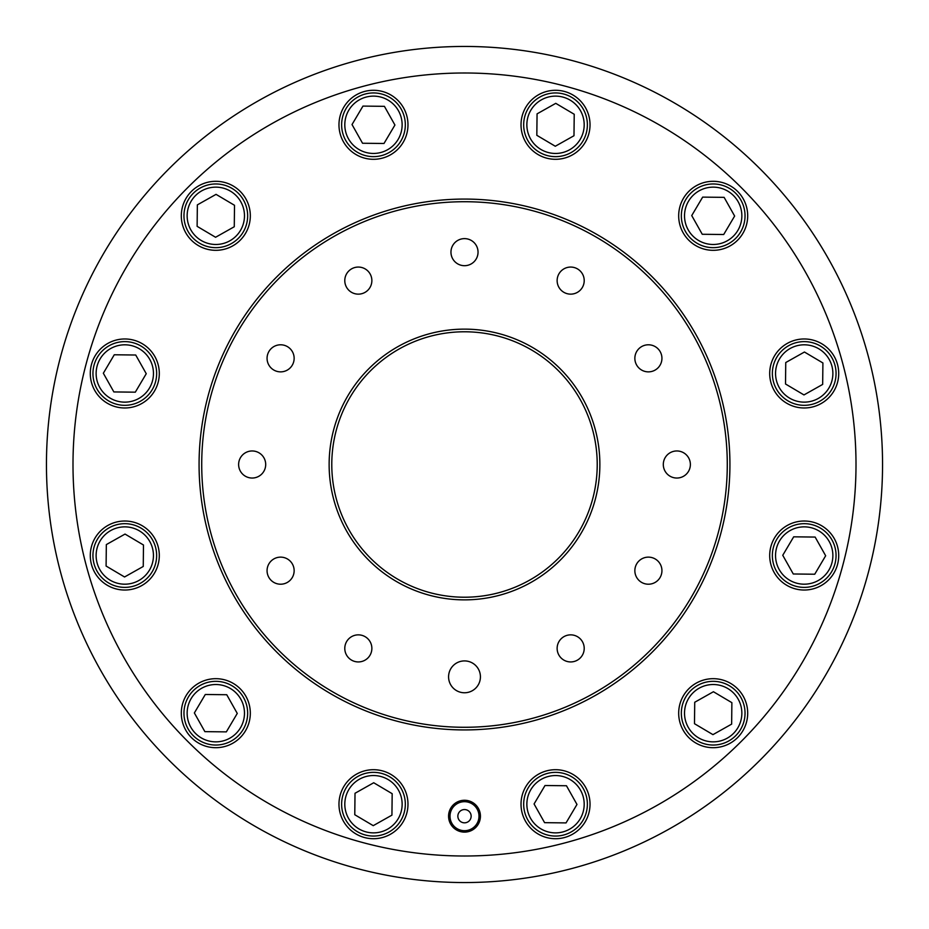 <?xml version="1.0" encoding="UTF-8"?>
<svg xmlns="http://www.w3.org/2000/svg" width="929" height="929" viewBox="0 0 929 929"><rect width="100%" height="100%" fill="white"/><g stroke="black" fill="none" stroke-linecap="round" stroke-linejoin="round"><path stroke-width="1.39" d="M448.579 816.196A15.921 15.921 0 0 1 464.5 800.264A15.921 15.921 0 0 1 480.421 816.196A15.921 15.921 0 0 1 464.5 832.117A15.921 15.921 0 0 1 448.684 814.327A15.921 15.921 0 0 1 466.358 800.38A15.921 15.921 0 0 1 480.316 818.054M590.031 804.212A34.501 34.501 0 0 0 555.53 769.7A34.501 34.501 0 0 0 521.018 804.212A34.501 34.501 0 0 0 555.53 838.713A34.501 34.501 0 0 0 590.031 804.212M747.694 713.182A34.501 34.501 0 0 0 713.182 678.681A34.501 34.501 0 0 0 678.681 713.182A34.501 34.501 0 0 0 713.182 747.694A34.501 34.501 0 0 0 747.694 713.182M838.713 555.53A34.501 34.501 0 0 0 804.212 521.018A34.501 34.501 0 0 0 769.7 555.53A34.501 34.501 0 0 0 804.212 590.031A34.501 34.501 0 0 0 838.713 555.53M838.713 373.47A34.501 34.501 0 0 0 804.212 338.969A34.501 34.501 0 0 0 769.7 373.47A34.501 34.501 0 0 0 804.212 407.982A34.501 34.501 0 0 0 838.713 373.47M747.694 215.818A34.501 34.501 0 0 0 713.182 181.306A34.501 34.501 0 0 0 678.681 215.818A34.501 34.501 0 0 0 713.182 250.319A34.501 34.501 0 0 0 747.694 215.818M590.031 124.788A34.501 34.501 0 0 0 555.53 90.287A34.501 34.501 0 0 0 521.018 124.788A34.501 34.501 0 0 0 555.53 159.3A34.501 34.501 0 0 0 590.031 124.788M407.982 124.788A34.501 34.501 0 0 0 373.47 90.287A34.501 34.501 0 0 0 338.969 124.788A34.501 34.501 0 0 0 373.47 159.3A34.501 34.501 0 0 0 407.982 124.788M250.319 215.818A34.501 34.501 0 0 0 215.818 181.306A34.501 34.501 0 0 0 181.306 215.818A34.501 34.501 0 0 0 215.818 250.319A34.501 34.501 0 0 0 250.319 215.818M159.3 373.47A34.501 34.501 0 0 0 124.788 338.969A34.501 34.501 0 0 0 90.287 373.47A34.501 34.501 0 0 0 124.788 407.982A34.501 34.501 0 0 0 159.3 373.47M159.3 555.53A34.501 34.501 0 0 0 124.788 521.018A34.501 34.501 0 0 0 90.287 555.53A34.501 34.501 0 0 0 124.788 590.031A34.501 34.501 0 0 0 159.3 555.53M250.319 713.182A34.501 34.501 0 0 0 215.818 678.681A34.501 34.501 0 0 0 181.306 713.182A34.501 34.501 0 0 0 215.818 747.694A34.501 34.501 0 0 0 250.319 713.182M407.982 804.212A34.501 34.501 0 0 0 373.47 769.7A34.501 34.501 0 0 0 338.969 804.212A34.501 34.501 0 0 0 373.47 838.713A34.501 34.501 0 0 0 407.982 804.212M480.421 676.846A15.921 15.921 0 0 0 464.5 660.914A15.921 15.921 0 0 0 448.579 676.846A15.921 15.921 0 0 0 464.5 692.767A15.921 15.921 0 0 0 480.421 676.846M584.213 648.396A13.54 13.54 0 0 0 570.673 634.855A13.54 13.54 0 0 0 557.133 648.396A13.54 13.54 0 0 0 570.673 661.936A13.54 13.54 0 0 0 584.213 648.396M661.936 570.673A13.54 13.54 0 0 0 648.396 557.133A13.54 13.54 0 0 0 634.855 570.673A13.54 13.54 0 0 0 648.396 584.213A13.54 13.54 0 0 0 661.936 570.673M690.375 464.5A13.54 13.54 0 0 0 676.846 450.96A13.54 13.54 0 0 0 663.306 464.5A13.54 13.54 0 0 0 676.846 478.04A13.54 13.54 0 0 0 690.375 464.5M661.936 358.327A13.54 13.54 0 0 0 648.396 344.787A13.54 13.54 0 0 0 634.855 358.327A13.54 13.54 0 0 0 648.396 371.867A13.54 13.54 0 0 0 661.936 358.327M584.213 280.604A13.54 13.54 0 0 0 570.673 267.064A13.54 13.54 0 0 0 557.133 280.604A13.54 13.54 0 0 0 570.673 294.145A13.54 13.54 0 0 0 584.213 280.604M478.04 252.154A13.54 13.54 0 0 0 464.5 238.625A13.54 13.54 0 0 0 450.96 252.154A13.54 13.54 0 0 0 464.5 265.694A13.54 13.54 0 0 0 478.04 252.154M371.867 280.604A13.54 13.54 0 0 0 358.327 267.064A13.54 13.54 0 0 0 344.787 280.604A13.54 13.54 0 0 0 358.327 294.145A13.54 13.54 0 0 0 371.867 280.604M294.145 358.327A13.54 13.54 0 0 0 280.604 344.787A13.54 13.54 0 0 0 267.064 358.327A13.54 13.54 0 0 0 280.604 371.867A13.54 13.54 0 0 0 294.145 358.327M265.694 464.5A13.54 13.54 0 0 0 252.154 450.96A13.54 13.54 0 0 0 238.625 464.5A13.54 13.54 0 0 0 252.154 478.04A13.54 13.54 0 0 0 265.694 464.5M294.145 570.673A13.54 13.54 0 0 0 280.604 557.133A13.54 13.54 0 0 0 267.064 570.673A13.54 13.54 0 0 0 280.604 584.213A13.54 13.54 0 0 0 294.145 570.673M371.867 648.396A13.54 13.54 0 0 0 358.327 634.855A13.54 13.54 0 0 0 344.787 648.396A13.54 13.54 0 0 0 358.327 661.936A13.54 13.54 0 0 0 371.867 648.396M72.996 464.5A391.504 391.504 0 0 0 464.5 856.004A391.504 391.504 0 0 0 856.004 464.5A391.504 391.504 0 0 0 464.5 72.996A391.504 391.504 0 0 0 72.996 464.5M882.55 464.5A418.05 418.05 0 0 1 464.5 882.55A418.05 418.05 0 0 1 46.45 464.5A418.05 418.05 0 0 1 464.5 46.45A418.05 418.05 0 0 1 882.55 464.5M329.133 464.5A135.367 135.367 0 0 1 464.5 329.133A135.367 135.367 0 0 1 599.867 464.5A135.367 135.367 0 0 1 464.5 599.867A135.367 135.367 0 0 1 329.133 464.5M597.219 464.5A132.719 132.719 0 0 0 464.5 331.781A132.719 132.719 0 0 0 331.781 464.5A132.719 132.719 0 0 0 464.5 597.219A132.719 132.719 0 0 0 597.219 464.5M201.721 464.5A262.779 262.779 0 0 0 464.5 727.279A262.779 262.779 0 0 0 727.279 464.5A262.779 262.779 0 0 0 464.5 201.721A262.779 262.779 0 0 0 201.721 464.5M729.927 464.5A265.427 265.427 0 0 1 464.5 729.927A265.427 265.427 0 0 1 199.073 464.5A265.427 265.427 0 0 1 464.5 199.073A265.427 265.427 0 0 1 729.927 464.5M401.235 788.593A31.853 31.853 0 0 1 389.088 831.966A31.853 31.853 0 0 1 345.716 819.831A31.853 31.853 0 0 1 357.851 776.447A31.853 31.853 0 0 1 401.235 788.593A31.853 31.853 0 0 0 357.851 776.447A31.853 31.853 0 0 0 345.716 819.831M355.017 793.273L354.773 814.733L373.237 825.66L391.933 815.139L392.177 793.691L373.713 782.752L355.017 793.273M247.66 713.542A31.853 31.853 0 0 1 215.458 745.035A31.853 31.853 0 0 1 183.965 712.833A31.853 31.853 0 0 1 216.167 681.34A31.853 31.853 0 0 1 247.66 713.542A31.853 31.853 0 0 0 216.167 681.34A31.853 31.853 0 0 0 183.965 712.833M205.297 694.486L194.358 712.949L204.879 731.646L226.339 731.878L237.267 713.426L226.746 694.729L205.297 694.486M152.193 571.753A31.853 31.853 0 0 1 108.565 582.936A31.853 31.853 0 0 1 97.382 539.296A31.853 31.853 0 0 1 141.022 528.125A31.853 31.853 0 0 1 152.193 571.753A31.853 31.853 0 0 0 141.022 528.125A31.853 31.853 0 0 0 97.382 539.296M125.032 534.07L106.336 544.591L106.092 566.04L124.556 576.979L143.252 566.458L143.484 545.009L125.032 534.07M140.407 401.235A31.853 31.853 0 0 1 97.034 389.088A31.853 31.853 0 0 1 109.169 345.716A31.853 31.853 0 0 1 152.553 357.851A31.853 31.853 0 0 1 140.407 401.235A31.853 31.853 0 0 0 152.553 357.851A31.853 31.853 0 0 0 109.169 345.716M135.727 355.017L114.267 354.773L103.34 373.237L113.861 391.933L135.309 392.177L146.248 373.713L135.727 355.017M215.458 247.66A31.853 31.853 0 0 1 183.965 215.458A31.853 31.853 0 0 1 216.167 183.965A31.853 31.853 0 0 1 247.66 216.167A31.853 31.853 0 0 1 215.458 247.66A31.853 31.853 0 0 0 247.66 216.167A31.853 31.853 0 0 0 216.167 183.965M234.514 205.297L216.051 194.358L197.354 204.879L197.122 226.339L215.574 237.267L234.271 226.746L234.514 205.297M357.247 152.193A31.853 31.853 0 0 1 346.064 108.565A31.853 31.853 0 0 1 389.704 97.382A31.853 31.853 0 0 1 400.875 141.022A31.853 31.853 0 0 1 357.247 152.193A31.853 31.853 0 0 0 400.875 141.022A31.853 31.853 0 0 0 389.704 97.382M394.93 125.032L384.409 106.336L362.96 106.092L352.021 124.556L362.542 143.252L383.991 143.484L394.93 125.032M527.765 140.407A31.853 31.853 0 0 1 539.912 97.034A31.853 31.853 0 0 1 583.284 109.169A31.853 31.853 0 0 1 571.149 152.553A31.853 31.853 0 0 1 527.765 140.407A31.853 31.853 0 0 0 571.149 152.553A31.853 31.853 0 0 0 583.284 109.169M573.983 135.727L574.227 114.267L555.763 103.34L537.067 113.861L536.823 135.309L555.287 146.248L573.983 135.727M681.34 215.458A31.853 31.853 0 0 1 713.542 183.965A31.853 31.853 0 0 1 745.035 216.167A31.853 31.853 0 0 1 712.833 247.66A31.853 31.853 0 0 1 681.34 215.458A31.853 31.853 0 0 0 712.833 247.66A31.853 31.853 0 0 0 745.035 216.167M723.703 234.514L734.642 216.051L724.121 197.354L702.661 197.122L691.733 215.574L702.254 234.271L723.703 234.514M776.807 357.247A31.853 31.853 0 0 1 820.435 346.064A31.853 31.853 0 0 1 831.618 389.704A31.853 31.853 0 0 1 787.978 400.875A31.853 31.853 0 0 1 776.807 357.247A31.853 31.853 0 0 0 787.978 400.875A31.853 31.853 0 0 0 831.618 389.704M803.968 394.93L822.664 384.409L822.908 362.96L804.444 352.021L785.748 362.542L785.516 383.991L803.968 394.93M788.593 527.765A31.853 31.853 0 0 1 831.966 539.912A31.853 31.853 0 0 1 819.831 583.284A31.853 31.853 0 0 1 776.447 571.149A31.853 31.853 0 0 1 788.593 527.765A31.853 31.853 0 0 0 776.447 571.149A31.853 31.853 0 0 0 819.831 583.284M793.273 573.983L814.733 574.227L825.66 555.763L815.139 537.067L793.691 536.823L782.752 555.287L793.273 573.983M713.542 681.34A31.853 31.853 0 0 1 745.035 713.542A31.853 31.853 0 0 1 712.833 745.035A31.853 31.853 0 0 1 681.34 712.833A31.853 31.853 0 0 1 713.542 681.34A31.853 31.853 0 0 0 681.34 712.833A31.853 31.853 0 0 0 712.833 745.035M694.486 723.703L712.949 734.642L731.646 724.121L731.878 702.661L713.426 691.733L694.729 702.254L694.486 723.703M571.753 776.807A31.853 31.853 0 0 1 582.936 820.435A31.853 31.853 0 0 1 539.296 831.618A31.853 31.853 0 0 1 528.125 787.978A31.853 31.853 0 0 1 571.753 776.807A31.853 31.853 0 0 0 528.125 787.978A31.853 31.853 0 0 0 539.296 831.618M534.07 803.968L544.591 822.664L566.04 822.908L576.979 804.444L566.458 785.748L545.009 785.516L534.07 803.968M450.101 814.501A14.504 14.504 0 0 0 462.805 830.596A14.504 14.504 0 0 0 478.899 817.892A14.504 14.504 0 0 0 466.195 801.785A14.504 14.504 0 0 0 450.101 814.501M471.096 816.974A6.631 6.631 0 0 0 465.278 809.6A6.631 6.631 0 0 0 457.904 815.418A6.631 6.631 0 0 0 463.722 822.78A6.631 6.631 0 0 0 471.096 816.974M348.491 818.263A28.671 28.671 0 0 0 387.532 829.191A28.671 28.671 0 0 0 398.46 790.149A28.671 28.671 0 0 0 359.418 779.222A28.671 28.671 0 0 0 348.491 818.263M187.147 712.868A28.671 28.671 0 0 0 215.493 741.853A28.671 28.671 0 0 0 244.478 713.507A28.671 28.671 0 0 0 216.132 684.522A28.671 28.671 0 0 0 187.147 712.868M100.123 540.922A28.671 28.671 0 0 0 110.179 580.195A28.671 28.671 0 0 0 149.453 570.127A28.671 28.671 0 0 0 139.396 530.865A28.671 28.671 0 0 0 100.123 540.922M110.737 348.491A28.671 28.671 0 0 0 99.809 387.532A28.671 28.671 0 0 0 138.851 398.46A28.671 28.671 0 0 0 149.778 359.418A28.671 28.671 0 0 0 110.737 348.491M216.132 187.147A28.671 28.671 0 0 0 187.147 215.493A28.671 28.671 0 0 0 215.493 244.478A28.671 28.671 0 0 0 244.478 216.132A28.671 28.671 0 0 0 216.132 187.147M388.078 100.123A28.671 28.671 0 0 0 348.805 110.179A28.671 28.671 0 0 0 358.873 149.453A28.671 28.671 0 0 0 398.135 139.396A28.671 28.671 0 0 0 388.078 100.123M580.509 110.737A28.671 28.671 0 0 0 541.468 99.809A28.671 28.671 0 0 0 530.54 138.851A28.671 28.671 0 0 0 569.582 149.778A28.671 28.671 0 0 0 580.509 110.737M741.853 216.132A28.671 28.671 0 0 0 713.507 187.147A28.671 28.671 0 0 0 684.522 215.493A28.671 28.671 0 0 0 712.868 244.478A28.671 28.671 0 0 0 741.853 216.132M828.877 388.078A28.671 28.671 0 0 0 818.821 348.805A28.671 28.671 0 0 0 779.547 358.873A28.671 28.671 0 0 0 789.604 398.135A28.671 28.671 0 0 0 828.877 388.078M818.263 580.509A28.671 28.671 0 0 0 829.191 541.468A28.671 28.671 0 0 0 790.149 530.54A28.671 28.671 0 0 0 779.222 569.582A28.671 28.671 0 0 0 818.263 580.509M712.868 741.853A28.671 28.671 0 0 0 741.853 713.507A28.671 28.671 0 0 0 713.507 684.522A28.671 28.671 0 0 0 684.522 712.868A28.671 28.671 0 0 0 712.868 741.853M540.922 828.877A28.671 28.671 0 0 0 580.195 818.821A28.671 28.671 0 0 0 570.127 779.547A28.671 28.671 0 0 0 530.865 789.604A28.671 28.671 0 0 0 540.922 828.877"/></g></svg>
